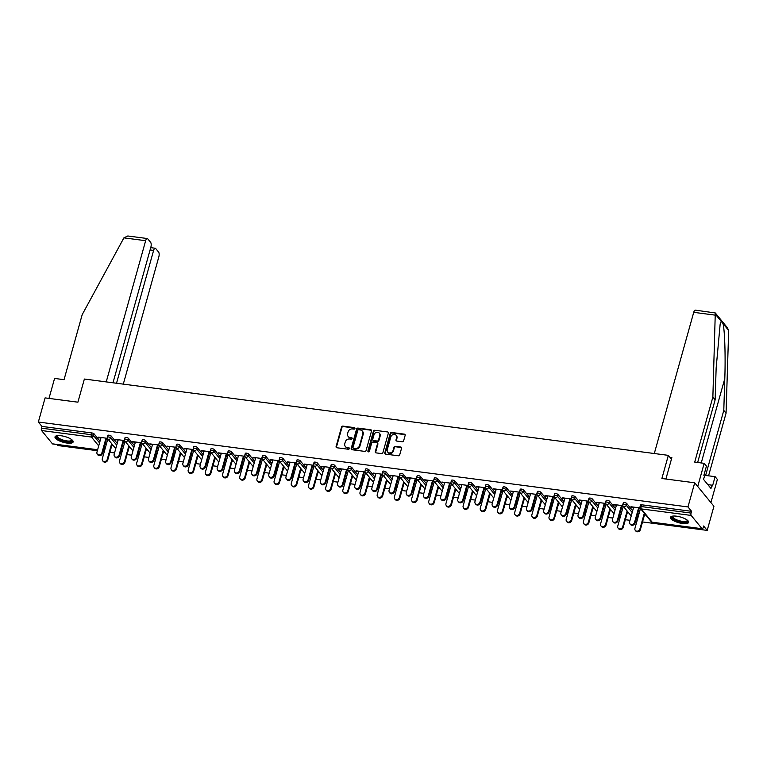 <?xml version="1.0" encoding="UTF-8"?>
<svg xmlns="http://www.w3.org/2000/svg" width="767" height="767" viewBox="0 0 767 767"><rect width="100%" height="100%" fill="white"/><g stroke="black" fill="none" stroke-linecap="round" stroke-linejoin="round"><path stroke-width="1.15" d="M354.948 428.475A0.825 0.719 -39.3 0 0 354.402 427.622L342.916 426.116A1.189 1.026 -39.3 0 0 341.526 427.056L336.09 446.528A1.189 1.026 -39.3 0 0 336.876 447.755L348.362 449.251A0.825 0.719 -39.3 0 0 349.215 447.966A0.825 0.719 -39.3 0 0 348.784 447.736L347.298 447.545A3.787 3.279 -39.3 0 1 345.332 446.48A3.787 3.279 -39.3 0 1 344.805 443.633L345.255 442.013A3.787 3.279 -39.3 0 1 349.685 439.002L351.171 439.194A0.825 0.719 -39.3 0 0 352.024 437.909A0.825 0.719 -39.3 0 0 351.593 437.679L350.107 437.487A3.787 3.279 -39.3 0 1 348.141 436.423A3.787 3.279 -39.3 0 1 347.614 433.576L348.065 431.946A3.787 3.279 -39.3 0 1 352.494 428.935L353.98 429.137A0.825 0.719 -39.3 0 0 354.948 428.475M354.958 428.139A0.825 0.719 -39.3 0 0 354.785 428.091L343.3 426.586A1.189 1.026 -39.3 0 0 341.919 427.526L336.473 446.998A1.189 1.026 -39.3 0 0 336.492 447.621M349.34 448.254A0.825 0.719 -39.3 0 0 349.167 448.206L347.298 447.545M352.149 438.197A0.825 0.719 -39.3 0 0 351.976 438.149L350.107 437.487M676.552 516.191A9.415 2.982 -164.4 0 0 670.492 517.322A9.415 2.982 -164.4 0 0 682.553 523.506A9.415 2.982 -164.4 0 0 688.622 522.375A9.415 2.982 -164.4 0 0 676.552 516.191M61.082 435.752A9.415 2.982 -164.4 0 0 55.013 436.883A9.415 2.982 -164.4 0 0 67.084 443.077A9.415 2.982 -164.4 0 0 73.143 441.945A9.415 2.982 -164.4 0 0 61.082 435.752M402.244 441.773A1.189 1.026 -39.3 0 0 403.624 440.833L405.158 435.368A1.189 1.026 -39.3 0 0 404.372 434.151L391.621 432.483A1.189 1.026 -39.3 0 0 390.23 433.422L384.794 452.894A1.189 1.026 -39.3 0 0 385.58 454.122L398.332 455.78A1.189 1.026 -39.3 0 0 399.712 454.841L401.563 448.244A1.189 1.026 -39.3 0 0 400.777 447.027L395.321 446.308A1.189 1.026 -39.3 0 0 393.941 447.247L393.02 450.526A3.164 2.742 -39.3 0 1 387.239 449.769L390.815 436.95A3.164 2.742 -39.3 0 1 396.606 437.708L396.002 439.836A1.189 1.026 -39.3 0 0 396.788 441.063L402.244 441.773M38.35 422.032L45.09 397.891L77.908 402.186L84.37 379.042L668.345 455.358L661.883 478.503L694.71 482.788L687.97 506.929L38.35 422.032L41.945 426.414L41.456 428.178L91.35 434.707L91.839 432.943L41.945 426.414M371.535 430.977A1.189 1.026 -39.3 0 0 370.749 429.76L357.997 428.091A1.189 1.026 -39.3 0 0 356.607 429.031L351.171 448.503A1.189 1.026 -39.3 0 0 351.957 449.721L364.708 451.389A1.189 1.026 -39.3 0 0 366.099 450.45L371.535 430.977M374.804 430.287L387.565 431.955A1.189 1.026 -39.3 0 1 388.342 433.173L382.906 452.645A1.189 1.026 -39.3 0 1 381.525 453.585L376.06 452.875A1.189 1.026 -39.3 0 1 375.284 451.648L377.489 443.757A1.189 1.026 -39.3 0 0 376.712 442.53L373.088 442.06A1.189 1.026 -39.3 0 0 371.707 443L369.406 451.217A0.825 0.719 -39.3 0 1 367.892 451.025L373.424 431.227A1.189 1.026 -39.3 0 1 374.804 430.287L387.565 431.955M671.451 459.145L668.345 455.358M52.933 443.892A1.812 0.709 -82.6 0 1 52.674 443.968A1.812 0.709 -82.6 0 1 52.453 443.825L41.571 430.536A1.812 0.709 -82.6 0 1 41.456 428.178M56.758 444.505L57.573 445.502L97.371 450.708M694.71 482.788L713.933 506.268L707.193 530.4L642.535 521.953M687.97 506.929L691.566 511.311L691.067 513.075A1.812 0.709 97.4 0 0 691.182 515.434L702.064 528.722A1.812 0.709 97.4 0 0 702.294 528.866A1.812 0.709 97.4 0 0 703.109 527.773L703.598 526.009L707.193 530.4M636.926 521.215L635.613 521.052M630.014 520.314L625.345 519.71M619.746 518.971L618.432 518.799M612.833 518.07L608.164 517.457M602.565 516.728L601.251 516.555M595.652 515.827L590.983 515.213M585.384 514.484L584.071 514.312M578.462 513.583L573.802 512.97M568.203 512.241L566.89 512.068M561.281 511.33L556.621 510.726M551.013 509.988L549.709 509.815M544.1 509.087L539.441 508.483M533.832 507.744L532.519 507.572M526.919 506.843L522.26 506.23M516.651 505.501L515.338 505.328M509.739 504.6L505.069 503.986M499.47 503.257L498.157 503.085M492.558 502.347L487.889 501.743M482.29 501.014L480.976 500.841M475.377 500.103L470.708 499.499M465.109 498.761L463.795 498.588M458.187 497.86L453.527 497.246M447.928 496.517L446.615 496.345M441.006 495.616L436.346 495.003M430.738 494.274L429.434 494.101M423.825 493.373L419.166 492.759M413.557 492.031L412.243 491.858M406.644 491.12L401.985 490.516M396.376 489.777L395.063 489.614M389.463 488.876L384.794 488.272M379.195 487.534L377.882 487.361M372.283 486.633L367.614 486.019M362.014 485.29L360.701 485.118M355.102 484.389L350.433 483.776M344.834 483.047L343.52 482.874M337.911 482.146L333.252 481.532M327.653 480.804L326.339 480.631M320.731 479.893L316.071 479.289M310.462 478.55L309.159 478.387M303.55 477.649L298.89 477.045M293.282 476.307L291.968 476.134M286.369 475.406L281.71 474.792M276.101 474.064L274.787 473.891M269.188 473.162L264.519 472.549M258.92 471.82L257.607 471.647M252.007 470.919L247.338 470.305M241.739 469.577L240.426 469.404M234.827 468.666L230.158 468.062M224.558 467.324L223.245 467.151M217.646 466.422L212.977 465.818M207.378 465.08L206.064 464.907M200.455 464.179L195.796 463.565M190.187 462.837L188.883 462.664M183.275 461.935L178.615 461.322M173.006 460.593L171.703 460.421M166.094 459.682L161.434 459.078M155.826 458.35L154.512 458.177M148.913 457.439L144.244 456.835M138.645 456.097L137.331 455.924M131.732 455.195L127.063 454.582M121.464 453.853L120.151 453.68M114.551 452.952L109.882 452.338M104.283 451.61L102.97 451.437M98.924 437.219L98.77 437.746L98.272 437.132L107.428 438.331M112.691 444.889L111.34 444.716M106.383 444.064L105.079 443.892M104.926 444.419L106.239 444.592M111.848 445.32L113.19 445.502M98.77 437.746L100.908 438.024M105.865 438.666L107.811 438.925L102.289 458.752A2.713 2.349 -39.3 0 0 107.246 459.404L111.646 443.614M623.408 503.037A1.812 0.575 15.6 0 1 623.322 502.768A1.812 0.575 15.6 0 1 624.482 502.548A1.812 0.575 15.6 0 1 626.716 503.468L632.679 510.755M637.013 516.047L637.598 516.757A1.812 0.575 15.6 0 1 637.684 517.025L637.195 518.789A1.812 0.575 -164.4 0 0 637.109 518.521L637.598 516.757M640.589 505.28A1.812 0.575 15.6 0 1 640.503 505.012A1.812 0.575 15.6 0 1 641.672 504.791L641.174 506.556L691.067 513.075M691.566 511.311L641.672 504.791M91.839 432.943A1.812 0.575 15.6 0 1 94.073 433.863L100.036 441.14M104.37 446.432L104.954 447.151A1.812 0.575 15.6 0 1 105.041 447.42L104.552 449.184A1.812 0.575 -164.4 0 0 104.456 448.906L104.954 447.151M620.398 511.781L621.701 511.953M627.31 512.692L628.662 512.864M628.154 512.251L626.812 512.078M621.855 511.426L620.541 511.253M616.371 505.386L613.744 504.494L622.89 505.693M621.328 506.038L623.274 506.287M589.046 498.55A1.812 0.575 15.6 0 1 588.96 498.272A1.812 0.575 15.6 0 1 590.12 498.061A1.812 0.575 15.6 0 1 592.354 498.981L598.318 506.268M602.651 511.551L603.236 512.27A1.812 0.575 15.6 0 1 603.322 512.538L602.833 514.302A1.812 0.575 -164.4 0 0 602.737 514.034L603.236 512.27M586.026 507.294L587.34 507.466M592.949 508.195L594.291 508.377M593.792 507.764L592.44 507.581M587.484 506.939L586.18 506.766M582.009 500.899L579.373 500.007L588.529 501.206M586.966 501.541L588.912 501.8L583.39 521.627A2.713 2.349 -39.3 0 0 588.347 522.279L592.747 506.488M554.685 494.053A1.812 0.575 15.6 0 1 554.589 493.785A1.812 0.575 15.6 0 1 555.759 493.564A1.812 0.575 15.6 0 1 557.983 494.485L563.956 501.771M568.28 507.064L568.865 507.773A1.812 0.575 15.6 0 1 568.961 508.042L568.472 509.806A1.812 0.575 -164.4 0 0 568.376 509.537L568.865 507.773M551.665 502.797L552.978 502.97M558.577 503.708L559.929 503.881M559.431 503.267L558.079 503.094M553.122 502.443L551.809 502.28M547.638 496.402L545.011 495.52L554.167 496.709M552.595 497.054L554.541 497.304L549.019 517.14A2.713 2.349 -39.3 0 0 553.975 517.783L558.386 502.002M520.314 489.567A1.812 0.575 15.6 0 1 520.227 489.298A1.812 0.575 15.6 0 1 521.397 489.078A1.812 0.575 15.6 0 1 523.621 489.998L529.585 497.284M533.918 502.567L534.503 503.286A1.812 0.575 15.6 0 1 534.599 503.555L534.1 505.319A1.812 0.575 -164.4 0 0 534.014 505.05L534.503 503.286M517.303 498.31L518.617 498.483M524.216 499.212L525.568 499.394M525.069 498.78L523.717 498.608M518.76 497.956L517.447 497.783M513.276 491.915L510.649 491.024L519.796 492.222M518.233 492.567L520.179 492.817M485.952 485.07A1.812 0.575 15.6 0 1 485.866 484.802A1.812 0.575 15.6 0 1 487.026 484.581A1.812 0.575 15.6 0 1 489.26 485.501L495.223 492.788M499.557 498.08L500.142 498.79A1.812 0.575 15.6 0 1 500.228 499.068L499.739 500.832A1.812 0.575 -164.4 0 0 499.653 500.554L500.142 498.79M482.932 493.823L484.245 493.986M489.854 494.725L491.196 494.897M490.698 494.293L489.356 494.111M484.399 493.469L483.085 493.296M478.915 487.428L476.278 486.537L485.434 487.735M483.872 488.071L485.818 488.33M451.59 480.583A1.812 0.575 15.6 0 1 451.495 480.315A1.812 0.575 15.6 0 1 452.664 480.094A1.812 0.575 15.6 0 1 454.898 481.014L460.862 488.301M465.195 493.584L465.78 494.303A1.812 0.575 15.6 0 1 465.866 494.571L465.377 496.335A1.812 0.575 -164.4 0 0 465.281 496.067L465.78 494.303M448.57 489.327L449.884 489.499M455.483 490.228L456.835 490.41M456.336 489.797L454.984 489.624M450.028 488.972L448.714 488.8M444.553 482.932L441.917 482.04L451.073 483.239M449.51 483.584L451.456 483.833L445.924 503.67A2.713 2.349 -39.3 0 0 450.881 504.312L455.291 488.521M417.229 476.096A1.812 0.575 15.6 0 1 417.133 475.818A1.812 0.575 15.6 0 1 418.303 475.607A1.812 0.575 15.6 0 1 420.527 476.528L426.5 483.804M430.824 489.097L431.409 489.816A1.812 0.575 15.6 0 1 431.505 490.084L431.006 491.848A1.812 0.575 -164.4 0 0 430.92 491.57L431.409 489.816M414.209 484.84L415.522 485.012M421.121 485.741L422.473 485.914M421.975 485.31L420.623 485.127M415.666 484.485L414.353 484.313M410.182 478.445L407.555 477.553L416.711 478.752M415.139 479.087L417.085 479.346M382.858 471.6A1.812 0.575 15.6 0 1 382.771 471.331A1.812 0.575 15.6 0 1 383.931 471.111A1.812 0.575 15.6 0 1 386.165 472.031L392.129 479.317M396.462 484.61L397.047 485.319A1.812 0.575 15.6 0 1 397.143 485.588L396.644 487.352A1.812 0.575 -164.4 0 0 396.558 487.083L397.047 485.319M379.847 480.343L381.151 480.516M386.76 481.254L388.112 481.427M387.603 480.813L386.261 480.641M381.304 479.989L379.991 479.816M375.82 473.948L373.193 473.066L382.34 474.255M380.777 474.6L382.723 474.85L377.201 494.686A2.713 2.349 -39.3 0 0 382.158 495.329L386.568 479.538M348.496 467.113A1.812 0.575 15.6 0 1 348.41 466.835A1.812 0.575 15.6 0 1 349.57 466.624A1.812 0.575 15.6 0 1 351.804 467.544L357.767 474.831M362.101 480.113L362.686 480.832A1.812 0.575 15.6 0 1 362.772 481.101L362.283 482.865A1.812 0.575 -164.4 0 0 362.187 482.596L362.686 480.832M345.476 475.856L346.789 476.029M352.398 476.758L353.74 476.94M353.242 476.326L351.89 476.144M346.933 475.502L345.629 475.329M341.459 469.462L338.822 468.57L347.978 469.768M346.416 470.104L348.362 470.363L342.839 490.19A2.713 2.349 -39.3 0 0 347.796 490.842L352.197 475.051M314.134 462.616A1.812 0.575 15.6 0 1 314.039 462.348A1.812 0.575 15.6 0 1 315.208 462.127A1.812 0.575 15.6 0 1 317.433 463.047L323.406 470.334M327.73 475.626L328.314 476.336A1.812 0.575 15.6 0 1 328.41 476.604L327.921 478.368A1.812 0.575 -164.4 0 0 327.825 478.1L328.314 476.336M311.114 471.36L312.428 471.532M318.027 472.271L319.379 472.443M318.88 471.83L317.528 471.657M312.572 471.015L311.258 470.842M307.097 464.965L304.461 464.083L313.617 465.272M312.044 465.617L314 465.876M279.763 458.129A1.812 0.575 15.6 0 1 279.677 457.861A1.812 0.575 15.6 0 1 280.847 457.64A1.812 0.575 15.6 0 1 283.071 458.561L289.034 465.847M293.368 471.13L293.953 471.849A1.812 0.575 15.6 0 1 294.049 472.117L293.55 473.881A1.812 0.575 -164.4 0 0 293.464 473.613L293.953 471.849M276.753 466.873L278.066 467.045M283.665 467.774L285.017 467.956M284.519 467.343L283.167 467.17M278.21 466.518L276.897 466.346M272.726 460.478L270.099 459.586L279.246 460.785M277.683 461.13L279.629 461.379L274.107 481.216A2.713 2.349 -39.3 0 0 279.063 481.858L283.474 466.068M245.402 453.633A1.812 0.575 15.6 0 1 245.315 453.364A1.812 0.575 15.6 0 1 246.475 453.144A1.812 0.575 15.6 0 1 248.709 454.064L254.673 461.351M259.006 466.643L259.591 467.352A1.812 0.575 15.6 0 1 259.677 467.63L259.188 469.394A1.812 0.575 -164.4 0 0 259.102 469.116L259.591 467.352M242.382 462.386L243.695 462.559M249.304 463.287L250.646 463.46M250.147 462.856L248.805 462.674M243.848 462.031L242.535 461.859M238.364 455.991L235.728 455.099L244.884 456.298M243.321 456.633L245.267 456.892M211.04 449.146A1.812 0.575 15.6 0 1 210.944 448.877A1.812 0.575 15.6 0 1 212.114 448.657A1.812 0.575 15.6 0 1 214.348 449.577L220.311 456.864M224.645 462.156L225.23 462.865A1.812 0.575 15.6 0 1 225.316 463.134L224.827 464.898A1.812 0.575 -164.4 0 0 224.731 464.629L225.23 462.865M208.02 457.889L209.333 458.062M214.933 458.791L216.284 458.973M215.786 458.359L214.434 458.187M209.477 457.535L208.164 457.362M204.003 451.495L201.366 450.603L210.522 451.801M208.96 452.147L210.906 452.396L205.374 472.232A2.713 2.349 -39.3 0 0 210.331 472.875L214.741 457.084M176.678 444.659A1.812 0.575 15.6 0 1 176.583 444.381A1.812 0.575 15.6 0 1 177.752 444.17A1.812 0.575 15.6 0 1 179.977 445.09L185.95 452.377M190.274 457.659L190.858 458.378A1.812 0.575 15.6 0 1 190.954 458.647L190.456 460.411A1.812 0.575 -164.4 0 0 190.369 460.133L190.858 458.378M173.658 453.402L174.972 453.575M180.571 454.304L181.923 454.476M181.424 453.872L180.072 453.69M175.116 453.048L173.802 452.875M169.632 447.008L167.005 446.116L176.161 447.314M174.588 447.65L176.535 447.909L171.012 467.736A2.713 2.349 -39.3 0 0 175.969 468.388L180.379 452.597M142.307 440.162A1.812 0.575 15.6 0 1 142.221 439.894A1.812 0.575 15.6 0 1 143.391 439.673A1.812 0.575 15.6 0 1 145.615 440.594L151.578 447.88M155.912 453.172L156.497 453.882A1.812 0.575 15.6 0 1 156.593 454.15L156.094 455.914A1.812 0.575 -164.4 0 0 156.008 455.646L156.497 453.882M139.297 448.906L140.601 449.078M146.209 449.817L147.561 449.989M147.053 449.376L145.711 449.203M140.754 448.551L139.441 448.388M135.27 442.511L132.643 441.629L141.79 442.818M140.227 443.163L142.173 443.412L136.651 463.249A2.713 2.349 -39.3 0 0 141.607 463.891L146.018 448.11M107.946 435.675A1.812 0.575 15.6 0 1 107.859 435.397A1.812 0.575 15.6 0 1 109.019 435.186A1.812 0.575 15.6 0 1 111.253 436.107L117.217 443.393M121.55 448.676L122.135 449.395A1.812 0.575 15.6 0 1 122.221 449.663L121.732 451.427A1.812 0.575 -164.4 0 0 121.637 451.159L122.135 449.395M118.089 440.268L115.453 439.376L124.609 440.574M123.046 440.92L124.992 441.169M122.106 446.662L123.42 446.835M129.029 447.564L130.371 447.746M129.872 447.132L128.53 446.96M123.573 446.308L122.26 446.135M125.126 437.919A1.812 0.575 15.6 0 1 125.04 437.65A1.812 0.575 15.6 0 1 126.2 437.43A1.812 0.575 15.6 0 1 128.434 438.35L134.398 445.637M138.731 450.919L139.316 451.638A1.812 0.575 15.6 0 1 139.402 451.907L138.913 453.671A1.812 0.575 -164.4 0 0 138.827 453.402L139.316 451.638M152.451 444.764L149.824 443.872L158.97 445.071M157.408 445.406L159.354 445.665L153.831 465.492A2.713 2.349 -39.3 0 0 158.788 466.144L163.198 450.354M156.478 451.159L157.791 451.322M163.39 452.06L164.742 452.233M164.243 451.629L162.892 451.447M157.935 450.804L156.621 450.632M159.498 442.406A1.812 0.575 15.6 0 1 159.402 442.137A1.812 0.575 15.6 0 1 160.571 441.917A1.812 0.575 15.6 0 1 162.796 442.837L168.759 450.124M173.093 455.416L173.678 456.125A1.812 0.575 15.6 0 1 173.773 456.403L173.275 458.167A1.812 0.575 -164.4 0 0 173.189 457.889L173.678 456.125M186.822 449.251L184.185 448.359L193.342 449.558M191.779 449.903L193.725 450.152M190.839 455.646L192.153 455.819M197.752 456.547L199.104 456.729M198.605 456.116L197.253 455.943M192.296 455.291L190.983 455.119M193.859 446.902A1.812 0.575 15.6 0 1 193.763 446.634A1.812 0.575 15.6 0 1 194.933 446.413A1.812 0.575 15.6 0 1 197.157 447.334L203.13 454.62M207.464 459.903L208.039 460.622A1.812 0.575 15.6 0 1 208.135 460.89L207.646 462.654A1.812 0.575 -164.4 0 0 207.55 462.386L208.039 460.622M221.184 453.738L218.547 452.856L227.703 454.045M226.14 454.39L228.087 454.639L222.564 474.476A2.713 2.349 -39.3 0 0 227.521 475.118L231.922 459.337M225.201 460.133L226.514 460.305M232.123 461.044L233.465 461.216M232.967 460.603L231.615 460.43M226.658 459.778L225.354 459.615M228.221 451.389A1.812 0.575 15.6 0 1 228.135 451.121A1.812 0.575 15.6 0 1 229.295 450.9A1.812 0.575 15.6 0 1 231.529 451.821L237.492 459.107M241.826 464.399L242.41 465.109A1.812 0.575 15.6 0 1 242.497 465.377L242.008 467.141A1.812 0.575 -164.4 0 0 241.912 466.873L242.41 465.109M255.545 458.235L252.918 457.343L262.065 458.541M260.502 458.877L262.448 459.136L256.926 478.963A2.713 2.349 -39.3 0 0 261.883 479.615L266.293 463.824M259.572 464.629L260.876 464.802M266.485 465.531L267.836 465.713M267.328 465.099L265.986 464.917M261.029 464.275L259.716 464.102M262.582 455.886A1.812 0.575 15.6 0 1 262.496 455.608A1.812 0.575 15.6 0 1 263.666 455.397A1.812 0.575 15.6 0 1 265.89 456.317L271.854 463.604M276.187 468.886L276.772 469.605A1.812 0.575 15.6 0 1 276.868 469.874L276.369 471.638A1.812 0.575 -164.4 0 0 276.283 471.369L276.772 469.605M289.907 462.722L287.28 461.83L296.436 463.028M294.864 463.373L296.81 463.623M293.934 469.116L295.247 469.289M300.846 470.027L302.198 470.2M301.699 469.586L300.348 469.414M295.391 468.762L294.077 468.589M296.954 460.373A1.812 0.575 15.6 0 1 296.858 460.104A1.812 0.575 15.6 0 1 298.027 459.884A1.812 0.575 15.6 0 1 300.252 460.804L306.225 468.091M310.549 473.383L311.134 474.092A1.812 0.575 15.6 0 1 311.229 474.361L310.731 476.125A1.812 0.575 -164.4 0 0 310.645 475.856L311.134 474.092M324.278 467.218L321.641 466.326L330.798 467.525M329.235 467.86L331.181 468.119L325.649 487.946A2.713 2.349 -39.3 0 0 330.606 488.598L335.016 472.808M328.295 473.613L329.609 473.785M335.208 474.514L336.56 474.687M336.061 474.083L334.709 473.901M329.752 473.258L328.439 473.086M331.315 464.86A1.812 0.575 15.6 0 1 331.219 464.591A1.812 0.575 15.6 0 1 332.389 464.38A1.812 0.575 15.6 0 1 334.623 465.301L340.586 472.577M344.92 477.87L345.505 478.579A1.812 0.575 15.6 0 1 345.591 478.857L345.102 480.621A1.812 0.575 -164.4 0 0 345.006 480.343L345.505 478.579M358.64 471.705L356.003 470.813L365.159 472.012M363.596 472.357L365.543 472.606M362.657 478.1L363.97 478.272M369.579 479.001L370.921 479.183M370.423 478.57L369.08 478.397M364.124 477.745L362.81 477.573M365.677 469.356A1.812 0.575 15.6 0 1 365.591 469.088A1.812 0.575 15.6 0 1 366.751 468.867A1.812 0.575 15.6 0 1 368.985 469.788L374.948 477.074M379.281 482.357L379.866 483.076A1.812 0.575 15.6 0 1 379.953 483.344L379.464 485.108A1.812 0.575 -164.4 0 0 379.377 484.84L379.866 483.076M393.001 476.192L390.374 475.31L399.521 476.508M397.958 476.844L399.904 477.103L394.382 496.93A2.713 2.349 -39.3 0 0 399.339 497.582L403.749 481.791M397.028 482.596L398.341 482.759M403.941 483.498L405.292 483.67M404.794 483.066L403.442 482.884M398.485 482.242L397.172 482.069M400.038 473.843A1.812 0.575 15.6 0 1 399.952 473.575A1.812 0.575 15.6 0 1 401.122 473.354A1.812 0.575 15.6 0 1 403.346 474.274L409.31 481.561M413.643 486.853L414.228 487.563A1.812 0.575 15.6 0 1 414.324 487.841L413.825 489.595A1.812 0.575 -164.4 0 0 413.739 489.327L414.228 487.563M427.372 480.688L424.736 479.797L433.892 480.995M432.32 481.331L434.275 481.59L428.743 501.417A2.713 2.349 -39.3 0 0 433.7 502.069L438.11 486.278M431.39 487.083L432.703 487.256M438.302 487.985L439.654 488.167M439.155 487.553L437.804 487.381M432.847 486.729L431.533 486.556M434.41 478.34A1.812 0.575 15.6 0 1 434.314 478.071A1.812 0.575 15.6 0 1 435.483 477.851A1.812 0.575 15.6 0 1 437.708 478.771L443.681 486.057M448.005 491.34L448.59 492.059A1.812 0.575 15.6 0 1 448.685 492.328L448.196 494.092A1.812 0.575 -164.4 0 0 448.101 493.823L448.59 492.059M461.734 485.175L459.097 484.293L468.253 485.482M466.691 485.827L468.637 486.077L463.115 505.913A2.713 2.349 -39.3 0 0 468.071 506.556L472.472 490.775M465.751 491.57L467.065 491.743M472.673 492.481L474.016 492.654M473.517 492.04L472.165 491.868M467.208 491.216L465.905 491.053M468.771 482.827A1.812 0.575 15.6 0 1 468.685 482.558A1.812 0.575 15.6 0 1 469.845 482.338A1.812 0.575 15.6 0 1 472.079 483.258L478.042 490.544M482.376 495.837L482.961 496.546A1.812 0.575 15.6 0 1 483.047 496.815L482.558 498.579A1.812 0.575 -164.4 0 0 482.462 498.31L482.961 496.546M496.096 489.672L493.469 488.78L502.615 489.979M501.052 490.314L502.999 490.573L497.476 510.4A2.713 2.349 -39.3 0 0 502.433 511.052L506.843 495.261M500.122 496.067L501.426 496.239M507.035 496.968L508.387 497.141M507.879 496.537L506.536 496.354M501.58 495.712L500.266 495.54M503.133 487.323A1.812 0.575 15.6 0 1 503.047 487.045A1.812 0.575 15.6 0 1 504.207 486.834A1.812 0.575 15.6 0 1 506.441 487.754L512.404 495.041M516.737 500.324L517.322 501.043A1.812 0.575 15.6 0 1 517.409 501.311L516.92 503.075A1.812 0.575 -164.4 0 0 516.833 502.797L517.322 501.043M530.457 494.159L527.83 493.267L536.986 494.466M535.414 494.811L537.36 495.06L531.838 514.897A2.713 2.349 -39.3 0 0 536.795 515.539L541.205 499.748M534.484 500.554L535.797 500.726M541.397 501.455L542.748 501.637M542.25 501.024L540.898 500.851M535.941 500.199L534.628 500.026M537.504 491.81A1.812 0.575 15.6 0 1 537.408 491.542A1.812 0.575 15.6 0 1 538.578 491.321A1.812 0.575 15.6 0 1 540.802 492.241L546.775 499.528M551.099 504.82L551.684 505.53A1.812 0.575 15.6 0 1 551.78 505.798L551.281 507.562A1.812 0.575 -164.4 0 0 551.195 507.294L551.684 505.53M564.828 498.655L562.192 497.764L571.348 498.962M569.785 499.298L571.731 499.557L566.199 519.384A2.713 2.349 -39.3 0 0 571.156 520.036L575.566 504.245M568.846 505.05L570.159 505.223M575.758 505.952L577.11 506.124M576.611 505.52L575.26 505.338M570.303 504.696L568.989 504.523M571.866 496.297A1.812 0.575 15.6 0 1 571.77 496.028A1.812 0.575 15.6 0 1 572.939 495.808A1.812 0.575 15.6 0 1 575.173 496.728L581.137 504.015M585.47 509.307L586.055 510.017A1.812 0.575 15.6 0 1 586.141 510.295L585.652 512.059A1.812 0.575 -164.4 0 0 585.557 511.781L586.055 510.017M599.19 503.142L596.553 502.251L605.709 503.449M604.147 503.794L606.093 504.044M603.207 509.537L604.521 509.71M610.129 510.438L611.472 510.621M610.973 510.007L609.631 509.834M604.674 509.183L603.361 509.01M606.227 500.793A1.812 0.575 15.6 0 1 606.141 500.525A1.812 0.575 15.6 0 1 607.301 500.305A1.812 0.575 15.6 0 1 609.535 501.225L615.498 508.511M619.832 513.794L620.417 514.513A1.812 0.575 15.6 0 1 620.503 514.782L620.014 516.546A1.812 0.575 -164.4 0 0 619.918 516.277L620.417 514.513M633.552 507.629L630.925 506.747L640.071 507.936M638.508 508.281L640.455 508.54M637.578 514.024L638.892 514.197M644.491 514.935L645.843 515.108M645.344 514.494L643.992 514.321M639.036 513.679L637.722 513.507M115.961 439.99L116.105 439.462M133.142 442.233L133.285 441.706M150.322 444.477L150.466 443.959M167.503 446.73L167.647 446.202M184.684 448.973L184.837 448.446M201.865 451.217L202.018 450.689M219.046 453.46L219.199 452.933M236.236 455.713L236.38 455.186M253.417 457.957L253.561 457.429M270.598 460.2L270.741 459.673M287.778 462.443L287.922 461.916M304.959 464.687L305.103 464.169M322.14 466.94L322.293 466.413M339.321 469.183L339.474 468.656M356.511 471.427L356.655 470.9M373.692 473.67L373.836 473.143M390.873 475.914L391.017 475.396M408.054 478.167L408.197 477.64M425.234 480.41L425.378 479.883M442.415 482.654L442.569 482.127M459.596 484.897L459.749 484.37M476.786 487.141L476.93 486.623M493.967 489.394L494.111 488.867M511.148 491.637L511.292 491.11M528.329 493.881L528.473 493.354M545.51 496.124L545.653 495.597M562.69 498.377L562.844 497.85M579.871 500.621L580.025 500.094M597.062 502.864L597.205 502.337M614.242 505.108L614.386 504.581M631.423 507.351L631.567 506.834M348.343 436.653A3.787 3.279 -39.3 0 0 348.525 436.893A3.787 3.279 -39.3 0 0 350.49 437.957M345.533 446.71A3.787 3.279 -39.3 0 0 345.716 446.95A3.787 3.279 -39.3 0 0 347.681 448.014M371.516 430.354A1.189 1.026 -39.3 0 0 371.132 430.229L358.381 428.561A1.189 1.026 -39.3 0 0 357 429.501L351.564 448.973A1.189 1.026 -39.3 0 0 351.574 449.596M358.764 429.76A0.825 0.719 -39.3 0 0 357.796 430.421L353.021 447.506A0.825 0.719 -39.3 0 0 353.568 448.359L355.131 448.57A3.787 3.279 -39.3 0 0 359.56 445.56L362.82 433.873A3.787 3.279 -39.3 0 0 362.292 431.025A3.787 3.279 -39.3 0 0 360.327 429.961L358.764 429.76M353.136 448.129L353.52 448.599A0.825 0.719 -39.3 0 0 353.951 448.829L353.568 448.359M362.475 431.265A3.787 3.279 -39.3 0 1 362.676 431.495A3.787 3.279 -39.3 0 1 363.203 434.343L359.944 446.03A3.787 3.279 -39.3 0 1 355.514 449.04L353.951 448.829M377.326 442.866L377.709 443.336A1.189 1.026 -39.3 0 1 377.872 444.227L375.667 452.118A1.189 1.026 -39.3 0 0 375.686 452.741M375.188 430.757A1.189 1.026 -39.3 0 0 373.807 431.696L368.285 451.495A0.825 0.719 -39.3 0 0 368.265 451.83M379.78 435.56A3.164 2.742 -39.3 0 0 373.989 434.803L372.733 439.318A1.189 1.026 -39.3 0 0 373.51 440.546L377.134 441.015A1.189 1.026 -39.3 0 0 378.514 440.076L379.78 435.56L380.164 436.03A3.164 2.742 -39.3 0 0 379.512 433.422M372.896 440.21L373.28 440.68A1.189 1.026 -39.3 0 0 373.893 441.015L373.51 440.546M380.164 436.03L378.898 440.546A1.189 1.026 -39.3 0 1 377.517 441.485L373.893 441.015M396.338 435.57A3.164 2.742 -39.3 0 1 396.99 438.168L396.395 440.306A1.189 1.026 -39.3 0 0 396.405 440.929M387.891 452.377A3.164 2.742 -39.3 0 0 393.404 450.986L393.02 450.526M401.544 447.621A1.189 1.026 -39.3 0 0 401.16 447.497L395.705 446.777A1.189 1.026 -39.3 0 0 394.324 447.717L393.404 450.986M405.139 434.745A1.189 1.026 -39.3 0 0 404.755 434.621L392.004 432.952A1.189 1.026 -39.3 0 0 390.624 433.892L385.178 453.364A1.189 1.026 -39.3 0 0 385.197 453.987M107.246 459.404L107.744 460.018A2.713 2.349 140.7 0 1 103.161 461.408L102.663 460.804M107.744 460.018L111.992 444.793M101.052 437.497L96.939 452.233A2.713 2.349 -39.3 0 0 101.896 452.875L102.394 453.489A2.713 2.349 140.7 0 1 97.821 454.889L97.323 454.275M106.508 438.753L102.394 453.489M106.009 438.149L101.896 452.875M72.021 439.884A8.14 2.579 15.6 0 1 62.856 440.795A8.14 2.579 15.6 0 1 57.046 435.704M57.372 435.656A7.545 2.397 -164.4 0 0 57.218 435.953A7.545 2.397 -164.4 0 0 63.124 440.076A7.545 2.397 -164.4 0 0 71.743 440.009A7.545 2.397 -164.4 0 0 71.762 439.673M55.291 436.423A9.348 2.963 -164.4 0 0 62.645 441.13A9.348 2.963 -164.4 0 0 73.143 441.408M687.5 520.323A8.14 2.579 15.6 0 1 685.765 522.193A8.14 2.579 15.6 0 1 675.689 520.218A8.14 2.579 15.6 0 1 672.515 516.143M672.851 516.095A7.545 2.397 -164.4 0 0 672.688 516.392A7.545 2.397 -164.4 0 0 677.117 519.988A7.545 2.397 -164.4 0 0 685.477 521.407A7.545 2.397 -164.4 0 0 687.213 520.448A7.545 2.397 -164.4 0 0 687.242 520.112M670.77 516.853A9.348 2.963 -164.4 0 0 676.849 521.129A9.348 2.963 -164.4 0 0 686.647 522.672A9.348 2.963 -164.4 0 0 688.622 521.838M123.909 237.866L127.801 235.977L147.274 238.527A3.624 1.409 97.4 0 0 145.653 240.704L123.909 237.866L82.194 314.652L64.044 379.675L54.572 378.438L48.992 398.409M123.295 384.123L158.846 256.811A3.624 1.409 97.4 0 0 158.616 252.094L155.691 248.527A3.624 1.409 97.4 0 0 155.231 248.24A3.624 1.409 97.4 0 0 153.611 250.425L150.083 249.965M116.526 383.241L153.611 250.425M112.998 382.781L150.878 247.089A3.624 1.409 97.4 0 0 150.648 242.372L147.724 238.805A3.624 1.409 97.4 0 0 147.274 238.527M106.23 381.899L145.653 240.704M712.869 397.076L694.71 462.098L704.183 463.335L706.455 466.106L703.866 475.358L704.489 476.115L703.56 479.423L710.98 488.483L711.91 485.175L712.524 485.923L715.103 476.671L705.63 475.435L723.789 410.412L726.061 413.183L728.65 331.277L727.624 328.017L715.285 312.955L712.869 397.076L715.132 399.847L697.644 462.482M723.789 410.412L724.796 378.591C725.63 356.128 724.7 328.688 722.917 323.434L721.248 321.383L720.184 323.847L716.148 368.026L715.132 399.847M715.103 476.671L717.375 479.442L710.913 502.577L697.721 486.479L704.183 463.335M726.061 413.183L708.574 475.818M654.299 453.518L693.723 312.332A3.624 1.409 -82.6 0 1 695.343 310.146L715.285 312.955M665.9 479.03L671.873 457.621L670.003 457.381M711.91 485.175L707.845 484.639M124.427 461.648L124.925 462.261A2.713 2.349 140.7 0 1 120.342 463.651L119.844 463.047A2.713 2.349 -39.3 0 0 124.427 461.648L128.837 445.857M125.002 441.178L119.47 461.005A2.713 2.349 -39.3 0 0 119.844 463.047M124.925 462.261L129.172 447.046M141.607 463.891L142.106 464.505A2.713 2.349 140.7 0 1 137.523 465.905L137.025 465.291M142.106 464.505L146.353 449.289M158.788 466.144L159.287 466.748A2.713 2.349 140.7 0 1 154.713 468.148L154.205 467.534M159.287 466.748L163.534 451.533M175.969 468.388L176.468 468.992A2.713 2.349 140.7 0 1 171.894 470.392L171.396 469.778M176.468 468.992L180.715 453.776M193.15 470.631L193.648 471.245A2.713 2.349 140.7 0 1 189.075 472.635L188.577 472.031A2.713 2.349 -39.3 0 0 193.15 470.631L197.56 454.841M193.735 450.162L188.193 469.979A2.713 2.349 -39.3 0 0 188.577 472.031M193.648 471.245L197.905 456.02M118.233 439.74L114.12 454.476A2.713 2.349 -39.3 0 0 119.077 455.119L119.575 455.732A2.713 2.349 140.7 0 1 115.002 457.132L114.504 456.518M123.688 440.996L119.575 455.732M123.19 440.392L119.077 455.119M135.414 441.984L131.301 456.72A2.713 2.349 -39.3 0 0 136.258 457.372L136.766 457.976A2.713 2.349 140.7 0 1 132.183 459.375L131.684 458.762M140.879 443.249L136.766 457.976M140.371 442.636L136.258 457.372M152.604 444.237L148.491 458.963A2.713 2.349 -39.3 0 0 153.448 459.615L153.946 460.229A2.713 2.349 140.7 0 1 149.364 461.619L148.865 461.005M158.06 445.493L153.946 460.229M157.561 444.879L153.448 459.615M169.785 446.48L165.672 461.216A2.713 2.349 -39.3 0 0 170.629 461.859L171.127 462.472A2.713 2.349 140.7 0 1 166.544 463.862L166.046 463.258M175.24 447.736L171.127 462.472M174.742 447.123L170.629 461.859M186.966 448.724L182.853 463.46A2.713 2.349 -39.3 0 0 187.81 464.102L188.308 464.716A2.713 2.349 140.7 0 1 183.725 466.115L183.227 465.502M192.421 449.98L188.308 464.716M191.923 449.376L187.81 464.102M210.331 472.875L210.839 473.488A2.713 2.349 140.7 0 1 206.256 474.888L205.757 474.274M210.839 473.488L215.086 458.273M204.147 450.967L200.034 465.703A2.713 2.349 -39.3 0 0 204.99 466.346L205.489 466.959A2.713 2.349 140.7 0 1 200.916 468.359L200.408 467.745M209.602 452.233L205.489 466.959M209.103 451.619L204.99 466.346M227.521 475.118L228.02 475.732A2.713 2.349 140.7 0 1 223.437 477.132L222.938 476.518M228.02 475.732L232.267 460.516M221.327 453.22L217.214 467.947A2.713 2.349 -39.3 0 0 222.171 468.599L222.67 469.203A2.713 2.349 140.7 0 1 218.096 470.602L217.598 469.989M226.783 454.476L222.67 469.203M226.284 453.863L222.171 468.599M244.702 477.371L245.2 477.975A2.713 2.349 140.7 0 1 240.617 479.375L240.119 478.761A2.713 2.349 -39.3 0 0 244.702 477.371L249.112 461.581M245.277 456.902L239.745 476.719A2.713 2.349 -39.3 0 0 240.119 478.761M245.2 477.975L249.448 462.76M238.508 455.464L234.395 470.19A2.713 2.349 -39.3 0 0 239.352 470.842L239.85 471.456A2.713 2.349 140.7 0 1 235.277 472.846L234.779 472.242M243.964 456.72L239.85 471.456M243.465 456.106L239.352 470.842M261.883 479.615L262.381 480.228A2.713 2.349 140.7 0 1 257.798 481.618L257.3 481.005M262.381 480.228L266.628 465.003M255.689 457.707L251.576 472.443A2.713 2.349 -39.3 0 0 256.533 473.086L257.031 473.699A2.713 2.349 140.7 0 1 252.458 475.089L251.96 474.485M261.154 458.963L257.031 473.699M260.646 458.35L256.533 473.086M279.063 481.858L279.562 482.472A2.713 2.349 140.7 0 1 274.989 483.862L274.481 483.258M279.562 482.472L283.809 467.247M272.879 459.951L268.766 474.687A2.713 2.349 -39.3 0 0 273.714 475.329L274.222 475.943A2.713 2.349 140.7 0 1 269.639 477.342L269.14 476.729M278.335 461.207L274.222 475.943M277.836 460.603L273.714 475.329M296.244 484.102L296.743 484.715A2.713 2.349 140.7 0 1 292.169 486.115L291.671 485.501A2.713 2.349 -39.3 0 0 296.244 484.102L300.654 468.311M296.819 463.632L291.287 483.459A2.713 2.349 -39.3 0 0 291.671 485.501M296.743 484.715L300.99 469.5M290.06 462.194L285.947 476.93A2.713 2.349 -39.3 0 0 290.904 477.582L291.402 478.186A2.713 2.349 140.7 0 1 286.82 479.586L286.321 478.972M295.516 463.46L291.402 478.186M295.017 462.846L290.904 477.582M313.425 486.345L313.924 486.959A2.713 2.349 140.7 0 1 309.35 488.358L308.852 487.745A2.713 2.349 -39.3 0 0 313.425 486.345L317.835 470.564M314 465.885L308.468 485.703A2.713 2.349 -39.3 0 0 308.852 487.745M313.924 486.959L318.18 471.743M307.241 464.447L303.128 479.174A2.713 2.349 -39.3 0 0 308.085 479.826L308.583 480.43A2.713 2.349 140.7 0 1 304 481.829L303.502 481.216M312.696 465.703L308.583 480.43M312.198 465.09L308.085 479.826M330.606 488.598L331.114 489.202A2.713 2.349 140.7 0 1 326.531 490.602L326.033 489.988M331.114 489.202L335.361 473.987M324.422 466.691L320.309 481.417A2.713 2.349 -39.3 0 0 325.266 482.069L325.764 482.683A2.713 2.349 140.7 0 1 321.191 484.073L320.683 483.469M329.877 467.947L325.764 482.683M329.379 467.333L325.266 482.069M347.796 490.842L348.295 491.455A2.713 2.349 140.7 0 1 343.712 492.845L343.213 492.241M348.295 491.455L352.542 476.23M341.603 468.934L337.49 483.67A2.713 2.349 -39.3 0 0 342.446 484.313L342.945 484.926A2.713 2.349 140.7 0 1 338.372 486.316L337.873 485.712M347.058 470.19L342.945 484.926M346.559 469.586L342.446 484.313M364.977 493.085L365.476 493.699A2.713 2.349 140.7 0 1 360.893 495.089L360.394 494.485A2.713 2.349 -39.3 0 0 364.977 493.085L369.387 477.295M365.552 472.616L360.02 492.443A2.713 2.349 -39.3 0 0 360.394 494.485M365.476 493.699L369.723 478.483M358.783 471.178L354.67 485.914A2.713 2.349 -39.3 0 0 359.627 486.556L360.126 487.17A2.713 2.349 140.7 0 1 355.552 488.569L355.054 487.956M364.239 472.434L360.126 487.17M363.74 471.83L359.627 486.556M382.158 495.329L382.656 495.942A2.713 2.349 140.7 0 1 378.073 497.342L377.575 496.728M382.656 495.942L386.904 480.727M375.964 473.421L371.851 488.157A2.713 2.349 -39.3 0 0 376.808 488.809L377.306 489.413A2.713 2.349 140.7 0 1 372.733 490.813L372.235 490.199M381.42 474.687L377.306 489.413M380.921 474.073L376.808 488.809M399.339 497.582L399.837 498.186A2.713 2.349 140.7 0 1 395.264 499.585L394.756 498.972M399.837 498.186L404.084 482.97M393.155 475.674L389.042 490.401A2.713 2.349 -39.3 0 0 393.989 491.053L394.497 491.657A2.713 2.349 140.7 0 1 389.914 493.056L389.415 492.443M398.61 476.93L394.497 491.657M398.102 476.317L393.989 491.053M416.519 499.825L417.018 500.429A2.713 2.349 140.7 0 1 412.445 501.829L411.946 501.215A2.713 2.349 -39.3 0 0 416.519 499.825L420.93 484.035M417.095 479.356L411.563 499.173A2.713 2.349 -39.3 0 0 411.946 501.215M417.018 500.429L421.265 485.214M410.335 477.918L406.222 492.644A2.713 2.349 -39.3 0 0 411.179 493.296L411.678 493.91A2.713 2.349 140.7 0 1 407.095 495.3L406.596 494.696M415.791 479.174L411.678 493.91M415.292 478.56L411.179 493.296M433.7 502.069L434.199 502.682A2.713 2.349 140.7 0 1 429.625 504.072L429.127 503.468M434.199 502.682L438.456 487.457M427.516 480.161L423.403 494.897A2.713 2.349 -39.3 0 0 428.36 495.54L428.858 496.153A2.713 2.349 140.7 0 1 424.276 497.553L423.777 496.939M432.971 481.417L428.858 496.153M432.473 480.813L428.36 495.54M450.881 504.312L451.389 504.926A2.713 2.349 140.7 0 1 446.806 506.316L446.308 505.712M451.389 504.926L455.636 489.71M444.697 482.405L440.584 497.141A2.713 2.349 -39.3 0 0 445.541 497.783L446.039 498.397A2.713 2.349 140.7 0 1 441.456 499.796L440.958 499.183M450.152 483.661L446.039 498.397M449.654 483.057L445.541 497.783M468.071 506.556L468.57 507.169A2.713 2.349 140.7 0 1 463.987 508.569L463.489 507.955M468.57 507.169L472.817 491.954M461.878 484.648L457.765 499.384A2.713 2.349 -39.3 0 0 462.722 500.036L463.22 500.64A2.713 2.349 140.7 0 1 458.647 502.04L458.139 501.426M467.333 485.914L463.22 500.64M466.835 485.3L462.722 500.036M485.252 508.809L485.751 509.413A2.713 2.349 140.7 0 1 481.168 510.812L480.669 510.199A2.713 2.349 -39.3 0 0 485.252 508.809L489.653 493.018M485.827 488.339L480.295 508.157A2.713 2.349 -39.3 0 0 480.669 510.199M485.751 509.413L489.998 494.197M479.059 486.901L474.946 501.628A2.713 2.349 -39.3 0 0 479.902 502.28L480.401 502.893A2.713 2.349 140.7 0 1 475.828 504.283L475.329 503.67M484.514 488.157L480.401 502.893M484.015 487.544L479.902 502.28M502.433 511.052L502.931 511.656A2.713 2.349 140.7 0 1 498.349 513.056L497.85 512.442M502.931 511.656L507.179 496.441M496.239 489.145L492.126 503.881A2.713 2.349 -39.3 0 0 497.083 504.523L497.582 505.137A2.713 2.349 140.7 0 1 493.008 506.527L492.51 505.923M501.695 490.401L497.582 505.137M501.196 489.787L497.083 504.523M519.614 513.296L520.112 513.909A2.713 2.349 140.7 0 1 515.539 515.299L515.031 514.695A2.713 2.349 -39.3 0 0 519.614 513.296L524.024 497.505M520.189 492.826L514.657 512.644A2.713 2.349 -39.3 0 0 515.031 514.695M520.112 513.909L524.36 498.684M513.43 491.388L509.307 506.124A2.713 2.349 -39.3 0 0 514.264 506.766L514.772 507.38A2.713 2.349 140.7 0 1 510.189 508.78L509.691 508.166M518.885 492.644L514.772 507.38M518.377 492.04L514.264 506.766M536.795 515.539L537.293 516.153A2.713 2.349 140.7 0 1 532.72 517.552L532.221 516.939M537.293 516.153L541.54 500.937M530.611 493.632L526.498 508.368A2.713 2.349 -39.3 0 0 531.454 509.01L531.953 509.624A2.713 2.349 140.7 0 1 527.37 511.023L526.871 510.41M536.066 494.897L531.953 509.624M535.567 494.284L531.454 509.01M553.975 517.783L554.474 518.396A2.713 2.349 140.7 0 1 549.901 519.796L549.402 519.182M554.474 518.396L558.731 503.181M547.791 495.885L543.678 510.611A2.713 2.349 -39.3 0 0 548.635 511.263L549.134 511.867A2.713 2.349 140.7 0 1 544.551 513.267L544.052 512.653M553.247 497.141L549.134 511.867M552.748 496.527L548.635 511.263M571.156 520.036L571.664 520.64A2.713 2.349 140.7 0 1 567.081 522.039L566.583 521.426M571.664 520.64L575.912 505.424M564.972 498.128L560.859 512.855A2.713 2.349 -39.3 0 0 565.816 513.507L566.314 514.12A2.713 2.349 140.7 0 1 561.732 515.51L561.233 514.906M570.427 499.384L566.314 514.12M569.929 498.771L565.816 513.507M588.347 522.279L588.845 522.893A2.713 2.349 140.7 0 1 584.262 524.283L583.764 523.669M588.845 522.893L593.092 507.668M582.153 500.372L578.04 515.108A2.713 2.349 -39.3 0 0 582.997 515.75L583.495 516.364A2.713 2.349 140.7 0 1 578.922 517.754L578.414 517.15M587.608 501.628L583.495 516.364M587.11 501.024L582.997 515.75M605.527 524.523L606.026 525.136A2.713 2.349 140.7 0 1 601.443 526.526L600.944 525.922A2.713 2.349 -39.3 0 0 605.527 524.523L609.928 508.732M606.103 504.053L600.571 523.88A2.713 2.349 -39.3 0 0 600.944 525.922M606.026 525.136L610.273 509.911M599.334 502.615L595.221 517.351A2.713 2.349 -39.3 0 0 600.178 517.993L600.676 518.607A2.713 2.349 140.7 0 1 596.103 520.007L595.604 519.393M604.789 503.871L600.676 518.607M604.291 503.267L600.178 517.993M622.708 526.766L623.207 527.38A2.713 2.349 140.7 0 1 618.624 528.779L618.125 528.166A2.713 2.349 -39.3 0 0 622.708 526.766L627.118 510.975M623.283 506.297L617.751 526.124A2.713 2.349 -39.3 0 0 618.125 528.166M623.207 527.38L627.454 512.164M616.515 504.859L612.402 519.595A2.713 2.349 -39.3 0 0 617.358 520.247L617.857 520.851A2.713 2.349 140.7 0 1 613.284 522.25L612.785 521.637M621.97 506.124L617.857 520.851M621.471 505.511L617.358 520.247M639.889 529.009L640.387 529.623A2.713 2.349 140.7 0 1 635.814 531.023L635.306 530.409A2.713 2.349 -39.3 0 0 639.889 529.009L644.299 513.228M640.464 508.55L634.932 528.367A2.713 2.349 -39.3 0 0 635.306 530.409M640.387 529.623L644.635 514.408M633.695 507.112L629.582 521.838A2.713 2.349 -39.3 0 0 634.539 522.49L635.047 523.094A2.713 2.349 140.7 0 1 630.464 524.494L629.966 523.88M639.16 508.368L635.047 523.094M638.652 507.754L634.539 522.49M52.453 443.825L97.639 449.73M98.703 445.905L91.465 437.056L41.571 430.536M94.073 433.863L93.574 435.618A1.812 1.563 -39.3 0 1 91.465 437.056A1.812 0.709 -82.6 0 1 91.35 434.707A1.812 0.575 15.6 0 1 93.574 435.618L99.547 442.904M691.182 515.434L641.289 508.914L652.171 522.202L702.064 528.722M640.503 505.012L640.014 506.776A1.812 0.575 -164.4 0 1 641.174 506.556A1.812 0.709 97.4 0 0 641.289 508.914A1.812 1.563 140.7 0 1 640.349 508.406L651.231 521.694A1.812 1.563 140.7 0 0 652.171 522.202A1.812 0.709 97.4 0 0 652.401 522.346A1.812 0.709 97.4 0 0 652.659 522.269M103.871 448.196L104.456 448.906A1.812 1.563 -39.3 0 1 103.315 450.2M111.253 436.107L110.755 437.871A1.812 0.575 15.6 0 0 108.531 436.95A1.812 0.575 -164.4 0 0 107.361 437.161A1.812 1.812 0 0 0 107.706 438.801L115.759 448.628M116.728 445.157L110.755 437.871A1.812 1.563 -39.3 0 1 108.646 439.309A1.812 1.563 140.7 0 1 107.706 438.801M121.052 450.44L121.637 451.159A1.812 1.563 -39.3 0 1 120.496 452.444M128.434 438.35L127.945 440.114L133.909 447.401M138.242 452.683L138.827 453.402A1.812 1.563 -39.3 0 1 137.677 454.687M145.615 440.594L145.126 442.358L151.089 449.644M155.423 454.936L156.008 455.646A1.812 1.563 -39.3 0 1 154.857 456.94M162.796 442.837L162.307 444.601L168.27 451.888M172.604 457.18L173.189 457.889A1.812 1.563 -39.3 0 1 172.048 459.184M179.977 445.09L179.488 446.854L185.451 454.131M189.785 459.423L190.369 460.133A1.812 1.563 -39.3 0 1 189.228 461.427M197.157 447.334L196.668 449.098L202.632 456.384M206.965 461.667L207.55 462.386A1.812 1.563 -39.3 0 1 206.409 463.671M214.348 449.577L213.849 451.341L219.822 458.628M224.146 463.91L224.731 464.629A1.812 1.563 -39.3 0 1 223.59 465.914M231.529 451.821L231.03 453.585L237.003 460.871M241.327 466.163L241.912 466.873A1.812 1.563 -39.3 0 1 240.771 468.167M248.709 454.064L248.22 455.828L254.184 463.115M258.517 468.407L259.102 469.116A1.812 1.563 -39.3 0 1 257.952 470.411M265.89 456.317L265.401 458.081L271.365 465.358M275.698 470.65L276.283 471.369A1.812 1.563 -39.3 0 1 275.132 472.654M283.071 458.561L282.582 460.325L288.545 467.611M292.879 472.894L293.464 473.613A1.812 1.563 -39.3 0 1 292.323 474.898M300.252 460.804L299.763 462.568L305.726 469.855M310.06 475.147L310.645 475.856A1.812 1.563 -39.3 0 1 309.504 477.151M317.433 463.047L316.944 464.812L322.907 472.098M327.241 477.39L327.825 478.1A1.812 1.563 -39.3 0 1 326.684 479.394M334.623 465.301L334.124 467.055L340.097 474.342M344.421 479.634L345.006 480.343A1.812 1.563 -39.3 0 1 343.865 481.638M351.804 467.544L351.305 469.308L357.278 476.595M361.602 481.877L362.187 482.596A1.812 1.563 -39.3 0 1 361.046 483.881M368.985 469.788L368.486 471.552L374.459 478.838M378.793 484.121L379.377 484.84A1.812 1.563 -39.3 0 1 378.227 486.125M386.165 472.031L385.676 473.795L391.64 481.082M395.973 486.374L396.558 487.083A1.812 1.563 -39.3 0 1 395.408 488.378M403.346 474.274L402.857 476.039L408.821 483.325M413.154 488.617L413.739 489.327A1.812 1.563 -39.3 0 1 412.588 490.621M420.527 476.528L420.038 478.282L426.001 485.569M430.335 490.861L430.92 491.57A1.812 1.563 -39.3 0 1 429.779 492.865M437.708 478.771L437.219 480.535L443.182 487.822M447.516 493.104L448.101 493.823A1.812 1.563 -39.3 0 1 446.96 495.108M454.898 481.014L454.4 482.779L460.373 490.065M464.697 495.348L465.281 496.067A1.812 1.563 -39.3 0 1 464.14 497.352M472.079 483.258L471.58 485.022L477.553 492.309M481.877 497.601L482.462 498.31A1.812 1.563 -39.3 0 1 481.321 499.605M489.26 485.501L488.761 487.266L494.734 494.552M499.068 499.844L499.653 500.554A1.812 1.563 -39.3 0 1 498.502 501.848M506.441 487.754L505.952 489.519L511.915 496.795M516.249 502.088L516.833 502.797A1.812 1.563 -39.3 0 1 515.683 504.092M523.621 489.998L523.132 491.762L529.096 499.049M533.429 504.331L534.014 505.05A1.812 1.563 -39.3 0 1 532.864 506.335M540.802 492.241L540.313 494.006L546.277 501.292M550.61 506.575L551.195 507.294A1.812 1.563 -39.3 0 1 550.054 508.579M557.983 494.485L557.494 496.249L563.457 503.536M567.791 508.828L568.376 509.537A1.812 1.563 -39.3 0 1 567.235 510.832M575.173 496.728L574.675 498.492L580.648 505.779M584.972 511.071L585.557 511.781A1.812 1.563 -39.3 0 1 584.416 513.075M592.354 498.981L591.856 500.746L597.829 508.022M602.153 513.315L602.737 514.034A1.812 1.563 -39.3 0 1 601.596 515.319M609.535 501.225L609.036 502.989L615.009 510.276M619.343 515.558L619.918 516.277A1.812 1.563 -39.3 0 1 618.777 517.562M626.716 503.468L626.227 505.232L632.19 512.519M636.524 517.811L637.109 518.521A1.812 1.563 -39.3 0 1 635.958 519.815M124.887 441.044A1.812 1.563 140.7 0 0 125.826 441.552A1.812 1.563 -39.3 0 0 127.945 440.114A1.812 0.575 15.6 0 0 125.711 439.194A1.812 0.575 -164.4 0 0 124.542 439.414A1.812 1.812 0 0 0 124.887 441.044L132.94 450.871M142.068 443.288A1.812 1.563 140.7 0 0 143.007 443.796A1.812 1.563 -39.3 0 0 145.126 442.358A1.812 0.575 15.6 0 0 142.892 441.437A1.812 0.575 -164.4 0 0 141.732 441.658A1.812 1.812 0 0 0 142.068 443.288L150.121 453.115M159.248 445.531A1.812 1.563 140.7 0 0 160.188 446.039A1.812 1.563 -39.3 0 0 162.307 444.601A1.812 0.575 15.6 0 0 160.073 443.681A1.812 0.575 -164.4 0 0 158.913 443.901A1.812 1.812 0 0 0 159.248 445.531L167.302 455.368M176.439 447.784A1.812 1.563 140.7 0 0 177.369 448.283A1.812 1.563 -39.3 0 0 179.488 446.854A1.812 0.575 15.6 0 0 177.254 445.934A1.812 0.575 -164.4 0 0 176.094 446.145A1.812 1.812 0 0 0 176.439 447.784L184.483 457.611M193.62 450.028A1.812 1.563 140.7 0 0 194.559 450.536A1.812 1.563 -39.3 0 0 196.668 449.098A1.812 0.575 15.6 0 0 194.444 448.177A1.812 0.575 -164.4 0 0 193.274 448.388A1.812 1.812 0 0 0 193.62 450.028L201.663 459.855M210.8 452.271A1.812 1.563 140.7 0 0 211.74 452.779A1.812 1.563 -39.3 0 0 213.849 451.341A1.812 0.575 15.6 0 0 211.625 450.421A1.812 0.575 -164.4 0 0 210.455 450.641A1.812 1.812 0 0 0 210.8 452.271L218.844 462.098M227.981 454.515A1.812 1.563 140.7 0 0 228.921 455.023A1.812 1.563 -39.3 0 0 231.03 453.585A1.812 0.575 15.6 0 0 228.806 452.664A1.812 0.575 -164.4 0 0 227.636 452.885A1.812 1.812 0 0 0 227.981 454.515L236.035 464.342M245.162 456.758A1.812 1.563 140.7 0 0 246.102 457.266A1.812 1.563 -39.3 0 0 248.22 455.828A1.812 0.575 15.6 0 0 245.986 454.908A1.812 0.575 -164.4 0 0 244.817 455.128A1.812 1.812 0 0 0 245.162 456.758L253.215 466.595M262.343 459.011A1.812 1.563 140.7 0 0 263.282 459.51A1.812 1.563 -39.3 0 0 265.401 458.081A1.812 0.575 15.6 0 0 263.167 457.161A1.812 0.575 -164.4 0 0 262.007 457.372A1.812 1.812 0 0 0 262.343 459.011L270.396 468.838M279.524 461.255A1.812 1.563 140.7 0 0 280.463 461.763A1.812 1.563 -39.3 0 0 282.582 460.325A1.812 0.575 15.6 0 0 280.348 459.404A1.812 0.575 -164.4 0 0 279.188 459.625A1.812 1.812 0 0 0 279.524 461.255L287.577 471.082M296.714 463.498A1.812 1.563 140.7 0 0 297.644 464.006A1.812 1.563 -39.3 0 0 299.763 462.568A1.812 0.575 15.6 0 0 297.529 461.648A1.812 0.575 -164.4 0 0 296.369 461.868A1.812 1.812 0 0 0 296.714 463.498L304.758 473.325M313.895 465.742A1.812 1.563 140.7 0 0 314.834 466.25A1.812 1.563 -39.3 0 0 316.944 464.812A1.812 0.575 15.6 0 0 314.719 463.891A1.812 0.575 -164.4 0 0 313.55 464.112A1.812 1.812 0 0 0 313.895 465.742L321.939 475.569M331.076 467.995A1.812 1.563 140.7 0 0 332.015 468.493A1.812 1.563 -39.3 0 0 334.124 467.055A1.812 0.575 15.6 0 0 331.9 466.135A1.812 0.575 -164.4 0 0 330.73 466.355A1.812 1.812 0 0 0 331.076 467.995L339.119 477.822M348.256 470.238A1.812 1.563 140.7 0 0 349.196 470.746A1.812 1.563 -39.3 0 0 351.305 469.308A1.812 0.575 15.6 0 0 349.081 468.388A1.812 0.575 -164.4 0 0 347.911 468.599A1.812 1.812 0 0 0 348.256 470.238L356.31 480.065M365.437 472.482A1.812 1.563 140.7 0 0 366.377 472.99A1.812 1.563 -39.3 0 0 368.486 471.552A1.812 0.575 15.6 0 0 366.262 470.631A1.812 0.575 -164.4 0 0 365.092 470.852A1.812 1.812 0 0 0 365.437 472.482L373.491 482.309M382.618 474.725A1.812 1.563 140.7 0 0 383.558 475.233A1.812 1.563 -39.3 0 0 385.676 473.795A1.812 0.575 15.6 0 0 383.442 472.875A1.812 0.575 -164.4 0 0 382.273 473.095A1.812 1.812 0 0 0 382.618 474.725L390.671 484.552M399.799 476.969A1.812 1.563 140.7 0 0 400.738 477.477A1.812 1.563 -39.3 0 0 402.857 476.039A1.812 0.575 15.6 0 0 400.623 475.118A1.812 0.575 -164.4 0 0 399.463 475.339A1.812 1.812 0 0 0 399.799 476.969L407.852 486.796M416.989 479.222A1.812 1.563 140.7 0 0 417.919 479.72A1.812 1.563 -39.3 0 0 420.038 478.282A1.812 0.575 15.6 0 0 417.804 477.371A1.812 0.575 -164.4 0 0 416.644 477.582A1.812 1.812 0 0 0 416.989 479.222L425.033 489.049M434.17 481.465A1.812 1.563 140.7 0 0 435.11 481.973A1.812 1.563 -39.3 0 0 437.219 480.535A1.812 0.575 15.6 0 0 434.994 479.615A1.812 0.575 -164.4 0 0 433.825 479.826A1.812 1.812 0 0 0 434.17 481.465L442.214 491.292M451.351 483.709A1.812 1.563 140.7 0 0 452.29 484.217A1.812 1.563 -39.3 0 0 454.4 482.779A1.812 0.575 15.6 0 0 452.175 481.858A1.812 0.575 -164.4 0 0 451.006 482.079A1.812 1.812 0 0 0 451.351 483.709L459.395 493.536M468.532 485.952A1.812 1.563 140.7 0 0 469.471 486.46A1.812 1.563 -39.3 0 0 471.58 485.022A1.812 0.575 15.6 0 0 469.356 484.102A1.812 0.575 -164.4 0 0 468.186 484.322A1.812 1.812 0 0 0 468.532 485.952L476.585 495.779M485.712 488.195A1.812 1.563 140.7 0 0 486.652 488.704A1.812 1.563 -39.3 0 0 488.761 487.266A1.812 0.575 15.6 0 0 486.537 486.345A1.812 0.575 -164.4 0 0 485.367 486.566A1.812 1.812 0 0 0 485.712 488.195L493.766 498.032M502.893 490.449A1.812 1.563 140.7 0 0 503.833 490.947A1.812 1.563 -39.3 0 0 505.952 489.519A1.812 0.575 15.6 0 0 503.718 488.598A1.812 0.575 -164.4 0 0 502.548 488.809A1.812 1.812 0 0 0 502.893 490.449L510.947 500.276M520.074 492.692A1.812 1.563 140.7 0 0 521.014 493.2A1.812 1.563 -39.3 0 0 523.132 491.762A1.812 0.575 15.6 0 0 520.898 490.842A1.812 0.575 -164.4 0 0 519.738 491.053A1.812 1.812 0 0 0 520.074 492.692L528.127 502.519M537.264 494.936A1.812 1.563 140.7 0 0 538.194 495.444A1.812 1.563 -39.3 0 0 540.313 494.006A1.812 0.575 15.6 0 0 538.079 493.085A1.812 0.575 -164.4 0 0 536.919 493.306A1.812 1.812 0 0 0 537.264 494.936L545.308 504.763M554.445 497.179A1.812 1.563 140.7 0 0 555.385 497.687A1.812 1.563 -39.3 0 0 557.494 496.249A1.812 0.575 15.6 0 0 555.27 495.329A1.812 0.575 -164.4 0 0 554.1 495.549A1.812 1.812 0 0 0 554.445 497.179L562.489 507.006M571.626 499.422A1.812 1.563 140.7 0 0 572.566 499.931A1.812 1.563 -39.3 0 0 574.675 498.492A1.812 0.575 15.6 0 0 572.45 497.572A1.812 0.575 -164.4 0 0 571.281 497.793A1.812 1.812 0 0 0 571.626 499.422L579.67 509.259M588.807 501.676A1.812 1.563 140.7 0 0 589.746 502.174A1.812 1.563 -39.3 0 0 591.856 500.746A1.812 0.575 15.6 0 0 589.631 499.825A1.812 0.575 -164.4 0 0 588.462 500.036A1.812 1.812 0 0 0 588.807 501.676L596.851 511.503M605.988 503.919A1.812 1.563 140.7 0 0 606.927 504.427A1.812 1.563 -39.3 0 0 609.036 502.989A1.812 0.575 15.6 0 0 606.812 502.069A1.812 0.575 -164.4 0 0 605.642 502.289A1.812 1.812 0 0 0 605.988 503.919L614.041 513.746M623.168 506.162A1.812 1.563 140.7 0 0 624.108 506.671A1.812 1.563 -39.3 0 0 626.227 505.232A1.812 0.575 15.6 0 0 623.993 504.312A1.812 0.575 -164.4 0 0 622.823 504.533A1.812 1.812 0 0 0 623.168 506.162L631.222 515.99M728.64 330.414L722.917 323.434M721.248 321.383L715.515 314.393M715.458 315.17L693.723 312.332M701.239 462.952L724.796 378.591M52.674 443.968L97.61 449.836M651.231 521.694A1.812 1.812 0 0 0 652.401 522.346L702.294 528.866M103.248 450.45A1.812 1.812 0 0 0 104.552 449.184M107.859 435.397L107.361 437.161M120.429 452.693A1.812 1.812 0 0 0 121.732 451.427M125.04 437.65L124.542 439.414M137.609 454.936A1.812 1.812 0 0 0 138.913 453.671M142.221 439.894L141.732 441.658M154.79 457.19A1.812 1.812 0 0 0 156.094 455.914M159.402 442.137L158.913 443.901M171.971 459.433A1.812 1.812 0 0 0 173.275 458.167M176.583 444.381L176.094 446.145M189.152 461.676A1.812 1.812 0 0 0 190.456 460.411M193.763 446.634L193.274 448.388M206.342 463.92A1.812 1.812 0 0 0 207.646 462.654M210.944 448.877L210.455 450.641M223.523 466.173A1.812 1.812 0 0 0 224.827 464.898M228.135 451.121L227.636 452.885M240.704 468.416A1.812 1.812 0 0 0 242.008 467.141M245.315 453.364L244.817 455.128M257.885 470.66A1.812 1.812 0 0 0 259.188 469.394M262.496 455.608L262.007 457.372M275.065 472.903A1.812 1.812 0 0 0 276.369 471.638M279.677 457.861L279.188 459.625M292.246 475.147A1.812 1.812 0 0 0 293.55 473.881M296.858 460.104L296.369 461.868M309.427 477.4A1.812 1.812 0 0 0 310.731 476.125M314.039 462.348L313.55 464.112M326.617 479.643A1.812 1.812 0 0 0 327.921 478.368M331.219 464.591L330.73 466.355M343.798 481.887A1.812 1.812 0 0 0 345.102 480.621M348.41 466.835L347.911 468.599M360.979 484.13A1.812 1.812 0 0 0 362.283 482.865M365.591 469.088L365.092 470.852M378.16 486.374A1.812 1.812 0 0 0 379.464 485.108M382.771 471.331L382.273 473.095M395.341 488.627A1.812 1.812 0 0 0 396.644 487.352M399.952 473.575L399.463 475.339M412.521 490.87A1.812 1.812 0 0 0 413.825 489.595M417.133 475.818L416.644 477.582M429.702 493.114A1.812 1.812 0 0 0 431.006 491.848M434.314 478.071L433.825 479.826M446.883 495.357A1.812 1.812 0 0 0 448.196 494.092M451.495 480.315L451.006 482.079M464.073 497.601A1.812 1.812 0 0 0 465.377 496.335M468.685 482.558L468.186 484.322M481.254 499.854A1.812 1.812 0 0 0 482.558 498.579M485.866 484.802L485.367 486.566M498.435 502.097A1.812 1.812 0 0 0 499.739 500.832M503.047 487.045L502.548 488.809M515.616 504.341A1.812 1.812 0 0 0 516.92 503.075M520.227 489.298L519.738 491.053M532.797 506.584A1.812 1.812 0 0 0 534.1 505.319M537.408 491.542L536.919 493.306M549.977 508.837A1.812 1.812 0 0 0 551.281 507.562M554.589 493.785L554.1 495.549M567.158 511.081A1.812 1.812 0 0 0 568.472 509.806M571.77 496.028L571.281 497.793M584.349 513.324A1.812 1.812 0 0 0 585.652 512.059M588.96 498.272L588.462 500.036M601.529 515.568A1.812 1.812 0 0 0 602.833 514.302M606.141 500.525L605.642 502.289M618.71 517.811A1.812 1.812 0 0 0 620.014 516.546M623.322 502.768L622.823 504.533M635.891 520.064A1.812 1.812 0 0 0 637.195 518.789M640.014 506.776A1.812 1.812 0 0 0 640.349 508.406M155.231 248.24L150.725 247.655"/></g></svg>
